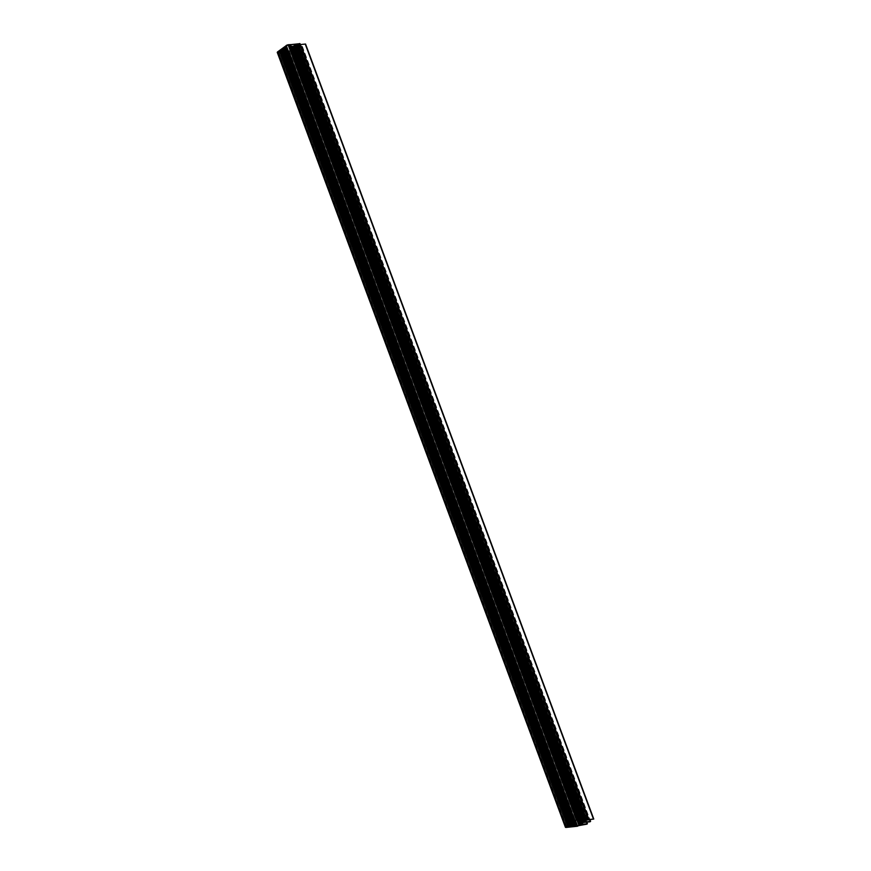 <?xml version="1.0" encoding="UTF-8"?>
<svg xmlns="http://www.w3.org/2000/svg" width="871" height="871" viewBox="0 0 871 871"><rect width="100%" height="100%" fill="white"/><g stroke="black" fill="none" stroke-linecap="round" stroke-linejoin="round"><path stroke-width="0.65" stroke-dasharray="4.36 3.27" d="M277.511 51.944L565.987 827.45L277.762 52.445L291.056 50.529L579.269 825.534L291.056 50.529L299.189 48.765L292.482 49.462L580.707 824.467L292.482 49.462L295.149 47.48L302.368 46.403L295.661 47.099L583.886 822.104L295.661 47.099L298.328 45.118L305.547 44.029L298.328 45.118L295.661 47.099L301.856 46.784L295.149 47.48L292.482 49.462L298.677 49.146L291.97 49.843L289.161 51.258L277.414 52.445M300.027 43.648L298.84 44.737L300.364 44.573L298.84 44.737L587.054 819.742L298.84 44.737L299.755 44.051L587.979 819.056L299.504 43.55M298.568 43.975L586.782 818.98L298.568 43.975L297.751 44.062L585.976 819.067L297.392 44.16L585.606 819.165L297.392 44.16L585.421 819.121L296.826 44.214L585.051 819.219L296.826 44.214L584.495 819.273L296.271 44.269L583.94 819.339L295.715 44.334L583.385 819.393L295.16 44.388L582.819 819.448L294.605 44.443L582.634 819.415L294.039 44.508L582.264 819.513L294.039 44.508L581.708 819.567L293.483 44.563L581.512 819.535L293.298 44.53L581.153 819.622L292.928 44.617L580.598 819.687L292.373 44.682L580.402 819.644L292.177 44.639L580.032 819.742L291.818 44.737L579.846 819.709L291.622 44.704L579.476 819.796L291.252 44.791L579.269 819.774L291.066 44.759L578.921 819.861L290.696 44.857L578.747 819.829L290.511 44.824L578.366 819.916L290.141 44.911L578.17 819.883L289.945 44.878L577.811 819.981L289.586 44.976L577.615 819.938L289.39 44.933L577.244 820.036L289.03 45.031L577.059 820.003L288.834 44.998L288.029 45.074L576.243 820.079L288.029 45.074L286.559 45.64L574.784 820.645L286.559 45.64L285.938 46.098L574.163 821.103L285.84 46.25L574.065 821.255L285.514 46.413L573.739 821.418L285.416 46.566L573.641 821.571L285.089 46.729L573.314 821.734L286.755 51.171L573.651 821.538L287.125 51.084L573.782 821.397L287.321 51.117L574.109 821.19L287.68 51.019L574.229 821.048L287.876 51.062L574.544 820.82L288.236 50.964L574.686 820.711L288.432 50.997L290.707 50.355L298.971 44.051L287.256 45.281L278.295 51.944L289.237 50.921L575.383 820.319L289.237 50.921L298.764 44.367L586.978 819.371L298.764 44.367M577.375 826.252L289.161 51.258L577.375 826.252M291.97 49.843L580.195 824.848L291.97 49.843M298.677 49.146L586.902 824.151L298.677 49.146M299.189 48.765L586.804 822.126L299.189 48.765M295.149 47.48L583.374 822.485L295.149 47.48M301.856 46.784L590.07 821.788L301.856 46.784M302.368 46.403L589.972 819.763L302.368 46.403M298.328 45.118L586.542 820.123L298.328 45.118M305.024 44.41L593.249 819.415L305.024 44.41M576.94 820.014L290.707 50.355L576.94 820.014M577.713 819.959L291.328 49.897L577.713 819.959M577.865 819.959L291.426 49.745L577.865 819.959M578.235 819.894L291.752 49.582L578.235 819.894M578.388 819.916L291.85 49.429L578.388 819.916M578.91 819.861L292.275 49.114L578.91 819.861M579.433 819.796L292.7 48.798L579.433 819.796M579.792 819.72L293.026 48.624L579.792 819.72M579.955 819.731L293.135 48.482L579.955 819.731M580.326 819.665L293.462 48.308L580.326 819.665M580.478 819.665L293.56 48.166L580.478 819.665M580.848 819.622L293.886 47.992L580.848 819.622M580.99 819.6L293.984 47.851L580.99 819.6M581.371 819.567L294.311 47.676L581.371 819.567M581.893 819.524L294.736 47.361L581.893 819.524M582.035 819.48L294.834 47.208L582.035 819.48M582.427 819.469L295.16 47.045L582.427 819.469M582.568 819.437L295.258 46.892L582.568 819.437M582.949 819.415L295.585 46.729L582.949 819.415M583.091 819.382L295.683 46.577L583.091 819.382M583.472 819.371L296.009 46.413L583.472 819.371M583.614 819.328L296.107 46.261L583.614 819.328M583.995 819.317L296.434 46.087L583.995 819.317M584.136 819.284L296.532 45.945L584.136 819.284M584.528 819.273L296.859 45.771L584.528 819.273M584.659 819.23L296.967 45.63L584.659 819.23M585.192 819.186L297.392 45.314L585.192 819.186M585.933 820.144L297.719 45.14L585.933 820.144M586.041 820.003L297.817 44.998L586.041 820.003M586.368 819.829L298.143 44.824L586.368 819.829M278.698 52.02L566.923 827.025L278.698 52.02L279.515 51.933L567.729 826.938L279.874 51.835L568.099 826.84L279.972 50.54L568.197 825.545L280.44 51.781L568.349 825.468L280.625 51.814L568.654 825.207L280.995 51.727L568.796 825.131L281.181 51.759L569.111 824.881L281.551 51.661L569.253 824.804L281.747 51.705L569.558 824.543L282.106 51.607L569.71 824.467L282.302 51.639L570.015 824.216L282.661 51.552L570.167 824.14L282.857 51.585L570.472 823.879L283.227 51.487L570.625 823.803L283.968 51.465L571.082 823.476L282.857 48.46L571.082 823.465L283.968 51.465L571.387 823.215L284.338 51.378L571.528 823.128L284.534 51.411L571.844 822.888L284.893 51.313L571.975 822.768L285.089 51.356L572.291 822.551L285.448 51.258L572.421 822.42L285.644 51.291L572.748 822.224L286.57 51.139L573.205 821.886L284.991 46.882L573.325 821.734L285.089 46.729L279.123 51.171L567.348 826.176L279.123 51.171L278.502 51.629L566.727 826.633L278.502 51.629M572.878 822.061L284.665 47.056L572.878 822.061M572.78 822.202L284.567 47.197L572.78 822.202M572.454 822.376L284.24 47.372L572.454 822.376M572.356 822.518L284.142 47.513L572.356 822.518M572.029 822.692L283.804 47.687L572.029 822.692M571.931 822.834L283.706 47.829L571.931 822.834M571.605 823.008L283.38 48.003L571.605 823.008M571.507 823.149L283.282 48.145L571.507 823.149M571.18 823.324L282.955 48.319L571.18 823.324M570.755 823.639L282.531 48.634L570.755 823.639M570.657 823.792L282.433 48.787L570.657 823.792M570.331 823.955L282.106 48.95L570.331 823.955M570.233 824.108L282.008 49.103L570.233 824.108M569.906 824.271L281.681 49.266L569.906 824.271M569.808 824.423L281.583 49.418L569.808 824.423M569.471 824.587L281.257 49.593L569.471 824.587M569.373 824.739L281.159 49.734L569.373 824.739M569.046 824.913L280.832 49.908L569.046 824.913M568.948 825.055L280.734 50.05L568.948 825.055M568.621 825.229L280.408 50.224L568.621 825.229M568.523 825.37L280.299 50.366L568.523 825.37M568.099 825.686L279.874 50.681L568.099 825.686M567.772 825.86L279.547 50.856L567.772 825.86M567.674 826.002L279.449 50.997L567.674 826.002M587.196 819.067L298.971 44.062M566.52 826.938L278.295 51.933"/><path stroke-width="1.31" d="M565.987 827.45L577.375 826.252L580.195 824.848L586.902 824.151L580.707 824.467L583.374 822.485L590.07 821.788L583.886 822.104L586.542 820.123L593.761 819.034L587.054 819.742L588.208 818.827L587.729 818.555L575.862 819.84L565.464 827.352L579.269 825.534L565.725 826.949L277.511 51.944L287.114 44.998L300.027 43.648L588.252 818.664M586.978 819.371L578.235 825.719L566.52 826.949L576.243 820.079L587.185 819.056L578.932 825.36L577.462 825.926L575.383 820.319L577.462 825.926L578.932 825.36L576.94 820.014L578.932 825.36L579.553 824.902L577.713 819.959L579.553 824.902L577.865 819.959L579.651 824.75L578.235 819.894L580.402 824.271L578.747 819.829L576.243 820.079L578.725 819.829L580.402 824.271L578.725 819.829L580.826 823.944L579.433 819.796L580.924 823.803L579.792 819.72L581.251 823.628L579.955 819.731L581.349 823.487L580.326 819.665L581.676 823.313L580.478 819.665L581.774 823.171L580.848 819.622L582.1 822.997L580.99 819.6L582.634 822.54L581.512 819.535L579.291 819.763L581.512 819.535L582.634 822.54L581.893 819.524L582.96 822.366L582.035 819.48L583.058 822.213L582.427 819.469L583.385 822.05L582.568 819.437L583.483 821.897L582.949 819.415L583.81 821.734L583.091 819.382L583.908 821.582L583.472 819.371L584.234 821.407L583.614 819.328L584.332 821.266L583.995 819.317L584.659 821.092L584.136 819.284L584.757 820.95L584.528 819.273L585.508 820.46L585.051 819.219L581.512 819.535L585.051 819.219L585.508 820.46L585.051 819.219L585.933 820.144L585.715 819.132L586.041 820.003L586.074 819.056L586.368 819.829L586.978 819.371L585.606 819.165L586.782 818.98M277.414 52.445L288.105 44.748L299.755 44.051M300.364 44.573L305.547 44.029L593.761 819.034L305.547 44.029L300.364 44.573M579.269 825.534L587.413 823.77L586.804 822.126L587.413 823.77L580.707 824.467L586.902 824.151L579.269 825.534M580.707 824.467L583.374 822.485L590.07 821.788L589.972 819.763L590.582 821.397L583.886 822.104L590.07 821.788L583.374 822.485L580.707 824.467M583.886 822.104L586.542 820.123L593.761 819.034L587.054 819.742L593.761 819.034L586.542 820.123L583.886 822.104M587.979 819.056L587.054 819.742L587.979 819.056L299.504 43.55L587.979 819.056L576.33 819.742L288.105 44.748L576.33 819.742L587.729 818.555M574.435 820.471L286.211 45.466L574.435 820.471L576.33 819.742L565.725 826.949L574.435 820.471M565.725 826.949L277.762 52.445M574.686 820.711L576.656 826.002L577.462 825.926L576.656 826.002L574.686 820.711M574.784 820.645L576.243 820.079L574.784 820.645M574.163 821.103L566.727 826.633L568.197 825.545L568.654 826.786L568.197 825.545L571.082 823.465L572.193 826.47L571.082 823.476L573.205 821.886L574.784 826.144L573.314 821.734L574.98 826.176L573.325 821.734L574.163 821.103M566.923 827.025L567.729 826.938L566.771 826.612M567.729 826.938L567.75 825.893L568.295 826.884L567.892 825.795L568.85 826.819L568.349 825.468L569.209 826.731L568.654 825.207L569.405 826.764L568.796 825.131L569.776 826.666L569.111 824.881L569.961 826.71L569.253 824.804L570.331 826.612L569.558 824.543L570.516 826.644L569.71 824.467L570.886 826.557L570.015 824.216L571.082 826.59L570.167 824.14L571.441 826.492L570.472 823.879L571.637 826.535L570.625 823.803L571.997 826.437L570.93 823.552L572.563 826.383L571.387 823.215L572.748 826.416L571.528 823.128L573.118 826.318L571.844 822.888L573.303 826.361L571.975 822.768L573.673 826.263L572.291 822.551L573.869 826.296L572.421 822.42L574.229 826.209L572.748 822.224L574.425 826.241L572.868 822.072L574.425 826.241L575.35 826.089L573.651 821.538L575.535 826.122L573.782 821.397L575.905 826.024L574.109 821.19L576.09 826.067L574.229 821.048L576.46 825.969L574.544 820.82L576.656 826.002L567.729 826.938M565.453 827.341L277.239 52.336"/></g></svg>
